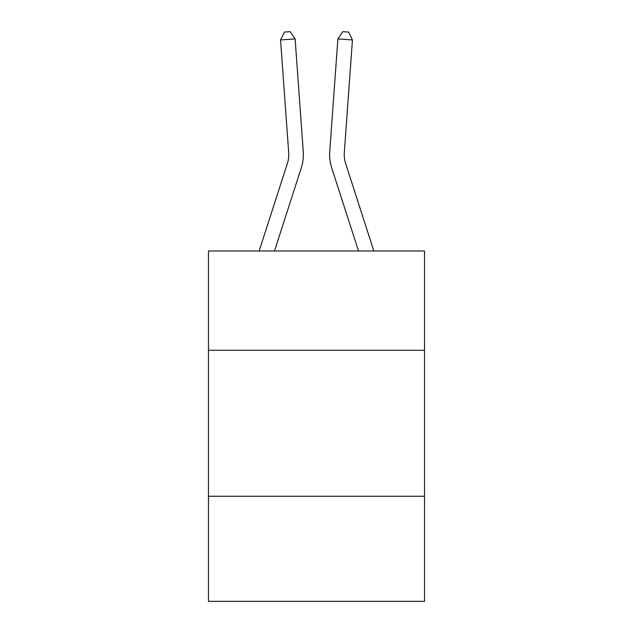 <?xml version="1.0" encoding="UTF-8"?>
<svg xmlns="http://www.w3.org/2000/svg" width="633" height="633" viewBox="0 0 633 633"><rect width="100%" height="100%" fill="white"/><g stroke="black" fill="none" stroke-linecap="round" stroke-linejoin="round"><path stroke-width="0.95" d="M424.521 350.271L424.521 251L208.479 251L208.479 350.271L424.521 350.271L424.521 601.35L208.479 601.35L208.479 350.271M424.521 496.248L208.479 496.248M303.247 151.382L295.113 38.906L303.247 151.382A43.796 43.796 0 0 1 301.253 167.974L274.485 251M373.85 251L345.642 163.496A29.197 29.197 0 0 1 344.312 152.434L352.446 39.958L337.887 38.906L329.753 151.382A43.796 43.796 0 0 0 331.747 167.974L358.515 251M352.446 39.958L348.625 32.069L342.801 31.65L337.887 38.906L329.753 151.382M345.642 163.496A29.197 29.197 0 0 1 344.312 152.434A29.197 29.197 0 0 0 345.642 163.496A29.197 29.197 0 0 1 344.312 152.434A29.197 29.197 0 0 0 345.642 163.496A29.197 29.197 0 0 1 344.312 152.434A29.197 29.197 0 0 0 345.642 163.496A29.197 29.197 0 0 1 344.312 152.434A29.197 29.197 0 0 0 345.642 163.496A29.197 29.197 0 0 1 344.312 152.434A29.197 29.197 0 0 0 345.642 163.496A29.197 29.197 0 0 1 344.312 152.434A29.197 29.197 0 0 0 345.642 163.496A29.197 29.197 0 0 1 344.312 152.434A29.197 29.197 0 0 0 345.642 163.496A29.197 29.197 0 0 1 344.312 152.434A29.197 29.197 0 0 0 345.642 163.496A29.197 29.197 0 0 1 344.312 152.434A29.197 29.197 0 0 0 345.642 163.496A29.197 29.197 0 0 1 344.312 152.434A29.197 29.197 0 0 0 345.642 163.496A29.197 29.197 0 0 1 344.312 152.434A29.197 29.197 0 0 0 345.642 163.496A29.197 29.197 0 0 1 344.312 152.434A29.197 29.197 0 0 0 345.642 163.496A29.197 29.197 0 0 1 344.312 152.434A29.197 29.197 0 0 0 345.642 163.496A29.197 29.197 0 0 1 344.312 152.434A29.197 29.197 0 0 0 345.642 163.496A29.197 29.197 0 0 1 344.312 152.434A29.197 29.197 0 0 0 345.642 163.496A29.197 29.197 0 0 1 344.312 152.434A29.197 29.197 0 0 0 345.642 163.496A29.197 29.197 0 0 1 344.312 152.434A29.197 29.197 0 0 0 345.642 163.496A29.197 29.197 0 0 1 344.312 152.434A29.197 29.197 0 0 0 345.642 163.496A29.197 29.197 0 0 1 344.312 152.434A29.197 29.197 0 0 0 345.642 163.496M259.15 251L287.358 163.496A29.197 29.197 0 0 0 288.688 152.434L280.554 39.958L284.375 32.069L290.199 31.65L295.113 38.906L280.554 39.958M287.358 163.496A29.197 29.197 0 0 0 288.688 152.434A29.197 29.197 0 0 1 287.358 163.496A29.197 29.197 0 0 0 288.688 152.434"/></g></svg>
